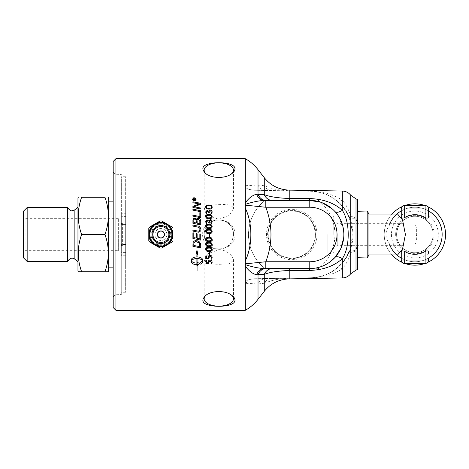 <?xml version="1.0" encoding="UTF-8"?>
<svg xmlns="http://www.w3.org/2000/svg" width="469" height="469" viewBox="0 0 469 469"><rect width="100%" height="100%" fill="white"/><g stroke="black" fill="none" stroke-linecap="round" stroke-linejoin="round"><path stroke-width="0.35" stroke-dasharray="2.35 1.76" d="M245.316 158.692L245.316 185.701C245.48 187.442 246.659 188.667 248.851 189.376L254.169 190.256L310.537 191.235C316.991 191.358 323.164 192.865 329.045 195.755C345.348 204.619 353.309 218.607 352.928 237.719C351.099 253.952 343.138 265.794 329.045 273.245C343.9 265.132 351.621 252.216 352.207 234.5C351.644 216.807 343.924 203.898 329.045 195.755M318.17 200.251C328.845 208.687 334.45 220.108 334.989 234.5C334.45 248.892 328.845 260.313 318.17 268.749A43.271 43.271 0 0 0 318.17 200.251L265.278 200.251C254.597 208.687 248.992 220.108 248.453 234.5C248.992 248.892 254.597 260.313 265.278 268.749L318.17 268.749M234.992 234.5C235.245 215.3 202.379 215.3 202.626 234.5C202.379 253.7 235.245 253.7 234.992 234.5M115.919 158.692L115.919 310.308M150.074 234.5C149.412 220.547 172.369 220.547 171.707 234.5C172.369 248.453 149.412 248.453 150.074 234.5A10.816 10.816 0 0 1 160.89 223.684A10.816 10.816 0 0 1 171.707 234.5A10.816 10.816 0 0 1 160.89 245.316A10.816 10.816 0 0 1 150.074 234.5A10.816 10.816 0 0 1 160.89 223.684A10.816 10.816 0 0 1 171.707 234.5A10.816 10.816 0 0 1 160.89 245.316A10.816 10.816 0 0 1 150.074 234.5M367.186 211.003L367.186 257.997M357.648 234.5L357.648 211.302L357.648 234.5M333.84 234.5L333.84 215.892L333.84 234.5M333.119 234.5L333.119 252.381L333.119 234.5M396.627 234.5A18.262 18.262 0 0 0 424.017 250.311A18.262 18.262 0 0 0 424.017 218.689A18.262 18.262 0 0 0 396.627 234.5C397.384 228.673 398.533 225.114 400.075 223.819A18.262 18.262 0 0 1 427.089 220.917A18.262 18.262 0 0 1 427.089 248.083A18.262 18.262 0 0 1 400.075 245.181C398.533 243.886 397.384 240.327 396.627 234.5M400.075 223.819L414.889 224.118C416.595 227.002 417.082 230.467 416.343 234.5C417.082 238.533 416.595 241.998 414.889 244.882L400.075 245.181M391.457 234.5A23.432 23.432 0 0 0 414.889 257.932A23.432 23.432 0 0 0 438.316 234.5A23.432 23.432 0 0 0 414.889 211.068A23.432 23.432 0 0 0 391.457 234.5M395.672 234.5A19.217 19.217 0 0 1 424.498 217.856A19.217 19.217 0 0 1 424.498 251.144A19.217 19.217 0 0 1 395.672 234.5M396.604 234.5A18.285 18.285 0 0 1 414.889 216.215A18.285 18.285 0 0 1 433.168 234.5A18.285 18.285 0 0 1 414.889 252.785A18.285 18.285 0 0 1 396.604 234.5M337.205 234.5L337.205 245.316L337.205 234.5M414.889 244.882L414.889 224.118M428.514 208.945L425.107 208.945L425.107 205.539L404.665 205.539L404.665 208.945L401.259 208.945A3.406 3.406 0 0 1 404.665 205.539M425.107 209.233L428.514 210.898A27.255 27.255 0 0 0 401.259 210.898L404.665 209.233A27.255 27.255 0 0 1 405.404 208.945C411.723 206.677 418.049 206.677 424.369 208.945A27.255 27.255 0 0 1 425.107 209.233L424.369 208.945M425.107 263.461L425.107 260.055L428.514 260.055A3.406 3.406 0 0 1 425.107 263.461M428.514 258.102L425.107 259.767A27.255 27.255 0 0 1 424.369 260.055C418.049 262.323 411.723 262.323 405.404 260.055A27.255 27.255 0 0 1 404.665 259.767L401.259 258.102A27.255 27.255 0 0 0 442.144 234.5M401.259 260.055L404.665 260.055L404.665 263.461M368.951 214.057L368.951 254.943M397.595 214.057L396.147 214.708C393.726 216.473 391.304 220.348 388.883 226.328C385.014 231.774 385.014 237.226 388.883 242.672A27.255 27.255 0 0 0 389.868 245.316M397.595 254.943L396.147 254.292C393.726 252.527 391.304 248.652 388.883 242.672M396.856 214.057A27.255 27.255 0 0 0 396.147 214.708M396.147 254.292A27.255 27.255 0 0 0 396.856 254.943M392.031 214.057A30.661 30.661 0 0 0 392.031 254.943M402.22 262.423A30.661 30.661 0 0 0 404.806 263.461M424.967 263.461A30.661 30.661 0 0 0 427.552 262.423M389.868 223.684A27.255 27.255 0 0 0 388.883 226.328M427.552 206.577A30.661 30.661 0 0 0 424.967 205.539M404.806 205.539A30.661 30.661 0 0 0 402.22 206.577M384.222 234.5A30.661 30.661 0 0 0 414.889 265.161A30.661 30.661 0 0 0 445.55 234.5A30.661 30.661 0 0 0 414.889 203.839A30.661 30.661 0 0 0 384.222 234.5M148.796 234.5L148.796 233.363A12.147 12.147 0 0 1 153.861 224.592L155.825 223.461A12.147 12.147 0 0 1 165.956 223.461L167.92 224.592A12.147 12.147 0 0 1 172.985 233.363L172.985 235.637A12.147 12.147 0 0 1 167.92 244.408L165.956 245.539A12.147 12.147 0 0 1 155.825 245.539L153.861 244.408A12.147 12.147 0 0 1 148.796 235.637L148.796 234.5M160.89 237.918A3.418 3.418 0 0 1 157.473 234.5A3.418 3.418 0 0 1 160.89 231.082A3.418 3.418 0 0 1 164.308 234.5M172.985 228.368L172.246 227.09L167.363 224.27A12.106 12.106 0 0 1 172.985 234.008L172.985 228.368M166.513 223.777L161.629 220.958L160.152 220.958L155.268 223.777A12.106 12.106 0 0 1 166.513 223.777M149.535 227.09L148.796 228.368L148.796 234.008A12.106 12.106 0 0 1 154.418 224.27L149.535 227.09M148.796 234.992L148.796 240.632L149.535 241.91L154.418 244.73A12.106 12.106 0 0 1 148.796 234.992M160.152 248.042L161.629 248.042L166.513 245.223A12.106 12.106 0 0 1 155.268 245.223L160.152 248.042M167.363 244.73L172.246 241.91L172.985 240.632L172.985 234.992A12.106 12.106 0 0 1 167.363 244.73M151.077 234.5A9.814 9.814 0 0 1 160.89 224.686A9.814 9.814 0 0 1 170.704 234.5A9.814 9.814 0 0 1 160.89 244.314A9.814 9.814 0 0 1 151.077 234.5M125.663 247.884L125.663 252.398L125.663 247.884L121.336 247.884L121.336 252.398L121.336 247.884M125.663 255.769L121.336 255.769L121.336 244.408L121.336 245.369L122.374 245.991L125.663 245.991L125.663 244.408L125.663 292.257L125.663 176.743L125.663 213.231L121.336 213.231L121.336 176.743L121.336 255.769M125.663 244.531L121.336 244.531M125.663 213.231L125.663 224.592L121.336 224.592L121.336 213.231M125.663 224.469L125.663 223.01L122.374 223.01L121.336 223.631L121.336 224.469M125.663 216.602L125.663 221.116L125.663 216.602L121.336 216.602L121.336 221.116L121.336 216.602M121.336 223.631L121.336 245.369M291.724 258.161C304.61 258.114 315.162 248.042 315.379 234.5C314.64 223.918 309.839 216.66 300.975 212.727C290.979 209.221 282.32 210.903 274.992 217.768C268.133 225.085 266.451 233.75 269.956 243.774C274.201 252.867 281.459 257.663 291.724 258.161M218.812 249.15C227.705 248.3 232.589 243.417 233.462 234.5C234.148 221.855 216.807 214.884 208.453 224.141C199.167 232.524 206.231 249.871 218.812 249.15M218.812 204.689C227.705 203.945 232.589 205.275 233.462 208.682L229.159 215.476L218.812 219.34L208.459 215.476L204.162 208.682L208.459 205.111L218.812 204.689M218.812 249.66C226.738 249.596 233.562 256.461 233.462 260.318L229.159 263.889L218.812 264.311L208.459 263.889L204.162 260.318L208.459 253.524L218.812 249.66M327.872 234.5L327.872 252.92L327.872 234.5M118.335 250.686L118.335 218.314L118.335 250.686L25.156 250.686L25.156 218.314L25.156 250.686L23.45 251.665L23.45 217.335L23.45 251.665M78.305 271.721L81.629 271.721C77.151 259.316 77.151 246.905 81.629 234.5C77.151 222.095 77.151 209.684 81.629 197.279L104.956 197.279C109.435 209.684 109.435 222.095 104.956 234.5C109.435 246.905 109.435 259.316 104.956 271.721L108.28 271.721M108.626 271.123L108.626 197.877M77.965 197.877L77.965 271.123M81.629 271.721L104.956 271.721M81.629 234.5L104.956 234.5M23.45 257.774L23.45 211.226M27.161 261.485L27.161 207.515M67.46 261.485L67.46 207.515M77.965 206.987L77.965 262.013L77.965 206.987M108.626 201.875L108.626 267.125L108.626 201.875M125.663 201.875L125.663 267.125L125.663 201.875L113.193 201.875M125.663 267.125L113.193 267.125M121.272 234.5L121.272 294.21L121.272 234.5M122.374 223.01L122.374 245.991M194.236 199.788L194.236 199.419M194.236 199.46L193.943 199.044L193.662 199.436M193.662 199.477L193.662 199.788M195.303 200.058L193.404 200.058M195.303 198.979L194.559 199.372M195.796 199.372L194.33 198.076C193.879 197.789 193.392 198.223 192.859 199.372M196.089 199.354L196.089 199.372C195.96 200.322 195.374 200.849 194.33 200.943C193.82 201.307 193.234 200.785 192.566 199.372L192.566 199.354M200.744 210.716L200.744 211.736A1815.798 552.623 -167.6 0 0 192.917 210.182L192.917 209.168M196.265 222.98L196.265 221.321M196.265 221.333C196.253 219.826 195.778 219.105 194.834 219.164C194.148 219.058 193.803 219.586 193.803 220.747L193.803 220.729M193.803 220.747L193.803 222.47M199.853 223.719L199.853 221.878M199.853 221.89L199.806 220.905M199.806 220.917C199.577 219.984 199.067 219.486 198.276 219.428C197.531 219.322 197.162 219.885 197.15 221.11L197.15 223.162M200.744 221.104L200.744 224.932A1815.798 243.558 -168.1 0 0 192.917 223.314L192.917 220.84M200.744 234.101L200.744 240.093M197.132 233.75L197.132 238.293A1824.281 96.151 11.8 0 0 199.853 238.862L199.853 233.914M193.803 232.958L193.803 237.595L196.247 238.111L196.247 233.562M192.917 238.457L192.917 232.776M193.803 245.451L193.803 245.439A1811.952 270.871 11.9 0 0 199.853 246.688L199.853 246.7M198.657 241.33L200.621 243.839L200.744 247.913M192.917 246.301L193.04 242.666C193.65 241.242 194.67 240.574 196.112 240.667L198.252 241.125M211.455 207.069C211.326 206.155 210.493 205.744 208.957 205.838C207.169 205.809 206.313 206.213 206.383 207.04M205.698 206.999L205.698 206.999C205.739 208.388 206.817 209.086 208.928 209.074L208.928 209.051M212.14 207.116L212.14 207.116C212.779 207.984 211.712 208.635 208.928 209.074M205.698 221.632L205.698 221.62C206.02 223.115 206.313 223.678 206.583 223.314L206.911 223.168M211.455 221.767L210.341 220.465L208.834 222.863L207.345 220.788L206.383 221.796M210.962 223.35L211.273 223.473C211.625 223.86 211.912 223.297 212.14 221.79L212.14 221.778M211.455 226.468C211.326 225.489 210.493 225.05 208.957 225.155C207.169 225.126 206.313 225.554 206.383 226.439M205.698 226.392L205.698 226.386C205.739 227.875 206.817 228.614 208.928 228.602L208.928 228.596C211.712 228.139 212.779 227.442 212.14 226.521L212.14 226.515M211.455 231.463C211.326 230.478 210.493 230.033 208.957 230.138C207.169 230.109 206.313 230.543 206.383 231.434M212.14 231.516L212.14 231.51C212.779 232.442 211.712 233.134 208.928 233.603C206.817 233.615 205.739 232.876 205.698 231.381L205.698 231.381M209.28 254.304L209.28 252.328L209.608 252.164L209.936 252.328L209.936 254.304M208.242 262.03L208.242 262.03C208.295 260.746 208.893 260.102 210.036 260.09C210.821 259.685 211.519 260.412 212.14 262.271L212.14 262.271M205.791 263.238L205.791 260.629L206.155 260.459L206.518 260.623L206.518 262.704L208.277 262.704M208.898 262.4L208.652 263.472M211.402 263.766L211.062 263.637L211.455 262.294M191.411 260.817C192.284 262.235 194.113 263.003 196.898 263.109L196.898 263.144M196.898 263.109L196.898 258.495M197.074 264.663L197.074 270.935M197.56 265.413L197.56 264.651M199.624 263.555L197.56 262.388M197.074 258.495L197.074 263.109A10.037 9.292 180 0 0 197.56 263.097L197.56 262.359M199.999 264.252L199.999 262.663L202.567 260.817M197.074 254.169L197.074 256.889C200.533 257.106 202.426 258.149 202.76 260.025L202.76 261.632M196.177 253.776L196.986 250.212L197.807 254.509M191.217 261.632L191.217 260.025C191.551 258.149 193.445 257.106 196.898 256.889L196.898 254.092M196.898 270.865L196.898 264.663M208.242 257.311L208.242 257.311C208.295 255.998 208.893 255.335 210.036 255.329C210.821 254.913 211.519 255.652 212.14 257.557L212.14 257.581M205.791 258.542L205.791 255.875L206.155 255.705L206.518 255.869L206.518 257.997L208.277 257.997M208.898 257.692L208.652 258.788M211.402 259.087L211.062 258.952L211.455 257.581M206.383 249.379C206.518 250.346 207.351 250.78 208.875 250.675C210.669 250.704 211.525 250.282 211.455 249.408M205.698 249.35L205.698 249.332C205.053 248.423 206.12 247.732 208.904 247.269C211.056 247.274 212.135 248.001 212.14 249.461L212.14 249.461M206.383 244.443C206.518 245.422 207.351 245.856 208.875 245.75C210.669 245.779 211.525 245.351 211.455 244.472M205.698 244.396L205.698 244.408C205.053 243.475 206.12 242.778 208.904 242.315C211.056 242.315 212.135 243.053 212.14 244.525L212.14 244.537M206.383 239.46C206.518 240.445 207.351 240.884 208.875 240.779C210.669 240.808 211.525 240.38 211.455 239.489M205.698 239.413L205.698 239.419C205.053 238.487 206.12 237.789 208.904 237.32C211.056 237.32 212.135 238.064 212.14 239.542L212.14 239.548M209.28 236.464L209.28 234.453M209.936 234.453L209.936 236.47M211.455 216.614C211.326 215.658 210.493 215.23 208.957 215.33C207.169 215.3 206.313 215.717 206.383 216.584M205.698 216.537L205.698 216.52C205.739 217.991 206.817 218.712 208.928 218.701L208.928 218.683M212.14 216.666L212.14 216.666C212.779 217.563 211.712 218.243 208.928 218.701M206.911 213.407L206.583 213.536C206.313 213.887 206.02 213.348 205.698 211.906L205.698 211.882M211.455 212.035L210.341 210.774L208.834 213.096L207.345 211.091L206.383 212.064M212.14 212.058L212.14 212.058C211.912 213.518 211.625 214.063 211.273 213.7L210.962 213.547M200.873 229.382L200.873 229.388C201.383 230.338 200.621 231.281 198.604 232.214L197.185 231.997A1828.203 69.688 -168.2 0 0 192.917 231.106L192.917 230.056M200.011 229.441C200.152 228.192 199.225 227.377 197.226 226.99A1810.803 186.299 -168.1 0 0 192.917 226.093L192.917 225.044M200.744 212.826L200.744 217.757A1815.798 411.671 -167.9 0 0 192.917 216.168L192.917 215.136M199.853 216.561L199.853 212.65M200.744 208.031L200.744 209.022A1815.798 616.178 -167.5 0 0 192.917 207.486L192.917 206.424M200.744 203.294L200.744 204.285L193.967 206.817M199.56 203.98L197.508 203.646A1833.409 741.712 -167.2 0 0 192.917 202.778L192.917 201.822M329.045 273.245C323.164 276.135 316.991 277.642 310.537 277.765L254.169 278.744L248.851 279.618C246.665 280.333 245.492 281.558 245.316 283.299L245.316 310.308M115.919 234.5L115.919 294.21L115.919 234.5M113.193 234.5L113.193 172.064L113.193 234.5M113.193 307.582L113.193 161.418M206.466 294.878A14.65 7.322 0 0 1 206.847 294.596A14.65 7.322 0 0 1 230.771 294.596A14.65 7.322 0 0 1 231.153 294.878M233.462 298.823L233.462 260.318M233.462 170.177L233.462 208.682M231.153 174.122A14.65 7.322 180 0 1 230.771 174.404A14.65 7.322 180 0 1 206.847 174.404A14.65 7.322 180 0 1 206.466 174.122M233.462 234.5A14.65 14.65 0 0 0 218.812 219.85A14.65 14.65 0 0 0 204.162 234.5A14.65 14.65 0 0 0 218.812 249.15A14.65 14.65 0 0 0 233.462 234.5M265.278 200.251A43.271 43.271 0 0 0 265.278 268.749M316.927 234.5A25.209 25.209 0 0 0 279.119 212.668A25.209 25.209 0 0 0 279.119 256.332A25.209 25.209 0 0 0 316.927 234.5M315.379 234.5A23.661 23.661 0 0 1 279.893 254.989A23.661 23.661 0 0 1 279.893 214.011A23.661 23.661 0 0 1 315.379 234.5M315.83 234.5A24.107 24.107 0 0 0 291.724 210.393A24.107 24.107 0 0 0 267.611 234.5A24.107 24.107 0 0 0 291.724 258.607A24.107 24.107 0 0 0 315.83 234.5M125.663 223.01L125.663 245.991M357.648 269.429L357.648 199.571M336.261 200.281A10.218 6.191 -52.3 0 0 342.335 200.251C345.723 203.997 348.526 209.25 350.736 216.021A10.218 0.938 156.4 0 0 349.423 217.153C345.958 209.836 341.573 204.208 336.261 200.281C329.478 194.741 320.902 191.727 310.537 191.235L254.169 190.256M248.851 189.376A10.218 6.244 -89 0 1 246.155 185.665L258.02 185.038L264.282 185.747C270.507 188.075 275.872 190.215 289.226 190.725L310.537 191.094C323.352 191.633 333.951 194.682 342.335 200.251L342.335 191.041M265.894 190.455A10.218 9.104 -89 0 1 258.02 185.038L258.02 169.661M245.316 185.701A37.045 27.478 115.7 0 1 246.155 185.665M258.02 299.339L258.02 283.962A10.218 9.104 -91 0 1 265.894 278.545L272.161 278.434A10.218 9.468 89 0 0 264.282 283.253L258.02 283.962L246.155 283.335A37.028 27.483 64.5 0 1 245.316 283.299M254.169 278.744L265.894 278.545M246.155 283.335A10.218 6.244 -91 0 1 248.851 279.618M272.161 278.434L289.226 278.275C275.878 278.785 270.461 280.937 264.282 283.253L264.282 291.319M310.537 277.906L289.226 278.135L310.537 277.765C320.884 277.279 329.461 274.265 336.261 268.719A10.218 6.191 52.3 0 1 342.335 268.749C333.934 274.324 323.329 277.372 310.537 277.906L289.226 278.275L289.226 278.885M336.261 268.719C341.602 264.756 345.987 259.128 349.423 251.847A10.218 0.938 23.6 0 0 350.736 252.979C348.543 259.715 345.747 264.973 342.335 268.749L342.335 277.959M349.423 251.847L349.686 251.22A10.218 3.242 22.7 0 1 356.012 250.733L350.736 252.979L350.736 273.773M357.648 242.62L356.012 250.733L356.012 270.103M349.686 251.22C354.142 240.064 354.142 228.913 349.686 217.78A10.218 3.242 -22.7 0 0 356.012 218.267L357.648 226.375M272.161 190.566A10.218 9.468 -89 0 1 264.282 185.747L264.282 177.681M350.736 195.227L350.736 216.021L356.012 218.267L356.012 198.897M349.686 217.78L349.423 217.153M313.321 268.385L266.07 268.573M329.859 262.024L328.746 262.804M325.797 264.569L323.205 265.812M320.309 266.902L319.113 267.266M317.853 267.6L314.259 268.274M332.281 208.922L334.96 211.548L338.278 215.828M338.46 216.109L343.548 229.957M343.824 233.163L343.654 238.117M320.608 202.198L322.191 202.772M265.8 200.427L309.78 200.427M170.018 234.5C169.479 240.046 166.436 243.089 160.89 243.628C153.058 244.056 148.632 233.275 154.436 228.045C159.659 222.242 170.44 226.668 170.018 234.5A9.128 9.128 0 0 0 160.89 225.372A9.128 9.128 0 0 0 151.763 234.5A9.128 9.128 0 0 0 160.89 243.628A9.128 9.128 0 0 0 170.018 234.5M154.928 234.5A5.962 5.962 0 0 1 160.89 228.538A5.962 5.962 0 0 1 166.853 234.5A5.962 5.962 0 0 1 160.89 240.462A5.962 5.962 0 0 1 154.928 234.5A5.962 5.962 0 0 1 160.89 228.538A5.962 5.962 0 0 1 166.853 234.5A5.962 5.962 0 0 1 160.89 240.462A5.962 5.962 0 0 1 154.928 234.5M151.774 234.5A9.116 9.116 0 0 0 165.446 242.391A9.116 9.116 0 0 0 165.446 226.609A9.116 9.116 0 0 0 151.774 234.5M405.404 208.945L404.665 209.233M424.369 260.055L425.107 259.767M404.665 259.767L405.404 260.055M69.007 259.638L69.007 209.362M74.87 259.228L74.87 209.772M289.226 190.865L289.226 190.115M333.119 252.381L333.84 253.108L327.872 252.92M333.119 216.619L333.84 215.892L327.872 216.08M403.891 223.684L337.205 223.684L333.119 219.592M403.885 245.316L337.205 245.316L333.119 249.408M160.89 225.888C149.605 225.366 149.898 243.986 161.16 243.106C172.105 243.3 171.824 225.349 160.89 225.888M125.663 252.398L121.336 252.398M125.663 176.743L121.336 176.743M125.663 292.257L121.336 292.257M125.663 244.408L121.336 244.408M125.663 255.869L121.336 255.869M125.663 213.131L121.336 213.131M125.663 224.592L121.336 224.592M125.663 221.116L121.336 221.116M118.335 218.314L25.156 218.314L23.45 217.335M113.193 296.936L115.919 294.21L121.336 294.456M113.193 172.064L115.919 174.79L121.336 174.544M206.847 294.596L206.038 295.165M230.771 294.596L231.58 295.165M204.162 298.823L204.162 260.318M204.162 170.177L204.162 208.682M230.771 174.404L231.58 173.835M206.847 174.404L206.038 173.835"/><path stroke-width="0.7" d="M193.803 234.5L193.803 237.601L196.247 238.111L196.247 233.562L197.132 233.75L197.132 238.299A1822.405 96.045 11.8 0 0 199.853 238.862L199.853 233.914L200.744 234.101L200.744 240.093A1815.798 111.968 -168.2 0 1 192.917 238.457L192.917 232.776L193.803 232.958L193.803 234.5M245.316 234.5L245.316 158.692L115.919 158.692L115.919 310.308L245.316 310.308L245.316 234.5M209.28 234.5L209.936 234.453L209.936 236.47L209.608 236.64L209.28 236.464L209.28 234.5M194.33 200.902L192.566 199.331L194.33 197.783L196.089 199.331L194.33 200.902M200.744 210.716L200.744 211.712A1813.945 552.036 -167.6 0 0 192.917 210.159L192.917 209.168A1813.945 575.229 12.4 0 1 200.744 210.716M200.744 221.092L200.744 224.921A1813.945 243.3 -168.1 0 0 192.917 223.303L192.97 219.844L194.776 218.191C196.013 218.448 196.64 218.923 196.663 219.609C197.244 218.566 197.777 218.149 198.27 218.361C199.653 218.46 200.474 219.369 200.744 221.092C200.603 219.445 199.782 218.536 198.27 218.378L198.27 218.361M205.698 206.964C205.733 205.58 206.806 204.93 208.904 205.023C210.939 204.935 212.017 205.621 212.14 207.087C212.105 208.476 211.032 209.133 208.928 209.051C206.899 209.127 205.821 208.429 205.698 206.964M205.698 221.632L207.239 219.914L208.769 221.063L210.259 219.615C211.455 219.65 212.082 220.371 212.14 221.778C211.912 223.279 211.625 223.848 211.273 223.473L210.962 223.338L211.455 221.755L210.341 220.448L208.834 222.845L207.345 220.77L206.383 221.784L206.911 223.168L206.583 223.303C206.313 223.666 206.02 223.103 205.698 221.62L207.239 219.897L208.769 221.063L210.259 219.633C211.455 219.668 212.082 220.389 212.14 221.79M205.698 226.386C205.733 224.903 206.806 224.205 208.904 224.299C210.939 224.211 212.017 224.944 212.14 226.515C212.105 227.993 211.032 228.684 208.928 228.596C206.899 228.679 205.821 227.94 205.698 226.386C205.053 225.472 206.12 224.774 208.904 224.311C211.056 224.311 212.135 225.05 212.14 226.521M205.698 231.381C205.733 229.892 206.806 229.194 208.904 229.282C210.939 229.194 212.017 229.933 212.14 231.51C212.105 232.993 211.032 233.691 208.928 233.603C206.899 233.685 205.821 232.946 205.698 231.381C205.053 230.455 206.12 229.757 208.904 229.288C211.056 229.294 212.135 230.033 212.14 231.516M205.698 216.52C205.733 215.072 206.806 214.392 208.904 214.485C210.939 214.397 212.017 215.113 212.14 216.643C212.105 218.091 211.032 218.771 208.928 218.683C206.899 218.765 205.821 218.044 205.698 216.52C205.053 215.634 206.12 214.96 208.904 214.509C211.056 214.509 212.135 215.224 212.14 216.666M205.698 211.906L207.239 210.247L208.769 211.361L210.259 209.942C211.455 209.983 212.082 210.681 212.14 212.035C211.912 213.495 211.625 214.046 211.273 213.682L210.962 213.547L211.455 212.011L210.341 210.751L208.834 213.073L207.345 211.062L206.383 212.041L206.911 213.383L206.583 213.512C206.313 213.87 206.02 213.325 205.698 211.882L207.239 210.218L208.769 211.361L210.259 209.971C211.455 210.006 212.082 210.704 212.14 212.058M197.185 231.991A1826.321 69.611 -168.2 0 0 192.917 231.106L192.917 230.056A1820.681 92.727 11.8 0 1 197.725 231.059L198.616 231.176C199.741 230.771 200.21 230.191 200.011 229.435C200.152 228.186 199.225 227.371 197.226 226.978A1808.939 186.099 -168.1 0 0 192.917 226.087L192.917 225.044A1809.777 209.883 11.9 0 1 197.508 225.994C199.196 225.929 200.316 227.055 200.873 229.382C201.377 230.332 200.621 231.276 198.604 232.214L197.185 231.991M200.744 212.826L200.744 217.739A1813.945 411.231 -167.9 0 0 192.917 216.15L192.917 215.136A1812.257 436.674 12.2 0 1 199.853 216.543L199.853 212.65L200.744 212.826M200.744 208.031L200.744 208.992A1813.945 615.521 -167.4 0 0 192.917 207.456L192.917 206.424A469.117 162.479 -25.4 0 1 195.849 205.229L199.56 203.945L197.508 203.616A1831.521 740.914 -167.1 0 0 192.917 202.743L192.917 201.822A1839.6 759.071 12.9 0 1 200.744 203.294L200.744 204.255L193.967 206.788L195.972 207.105A1836.469 638.837 12.5 0 1 200.744 208.031M234.992 168.852C234.951 170.552 233.808 172.217 231.569 173.841C225.466 178.601 212.158 178.601 206.049 173.835C200.187 168.236 202.461 164.648 212.885 163.077C222.447 161.905 235.133 163.599 234.992 168.852M357.648 257.698L367.186 257.997L367.186 211.003L357.648 211.302M404.665 205.539L425.107 205.539L425.107 208.945L428.514 208.945A3.406 3.406 0 0 0 425.107 205.539A3.406 3.406 0 0 1 428.514 208.945L428.514 216.555C428.408 218.214 427.271 218.548 425.107 217.552A19.792 19.792 0 0 0 404.665 217.552C402.502 218.548 401.364 218.214 401.259 216.555L401.259 208.945L404.665 208.945L404.665 205.539A3.406 3.406 0 0 0 401.259 208.945L401.259 216.555M428.514 216.555L428.514 208.945M428.514 258.102L428.514 260.055L425.107 260.055L425.107 263.461A3.406 3.406 0 0 0 428.514 260.055L428.514 258.102A27.255 27.255 0 0 0 428.514 210.898A27.255 27.255 0 0 1 442.144 234.5M404.665 263.461L404.665 260.055L401.259 260.055A3.406 3.406 0 0 0 404.665 263.461L425.107 263.461L404.665 263.461A3.406 3.406 0 0 1 401.259 260.055L401.259 252.445C401.364 250.786 402.502 250.452 404.665 251.448A19.792 19.792 0 0 0 425.107 251.448C427.271 250.452 428.408 250.786 428.514 252.445M401.259 252.445L401.259 260.055M368.951 214.057L397.595 214.057L402.537 219.92L405.404 234.5L402.537 249.08L397.595 254.943L368.951 254.943L368.951 214.057L367.186 211.003M389.868 223.684A27.255 27.255 0 0 1 401.259 210.898A27.255 27.255 0 0 0 396.856 214.057M396.856 254.943A27.255 27.255 0 0 0 401.259 258.102A27.255 27.255 0 0 1 389.868 245.316M392.031 254.943A30.661 30.661 0 0 0 402.22 262.423M404.806 263.461A30.661 30.661 0 0 0 424.967 263.461M427.552 262.423A30.661 30.661 0 0 0 427.552 206.577M424.967 205.539A30.661 30.661 0 0 0 404.806 205.539M402.22 206.577A30.661 30.661 0 0 0 392.031 214.057M160.89 231.082A3.418 3.418 0 0 1 164.308 234.5A3.418 3.418 0 0 1 160.89 237.918A3.418 3.418 0 0 1 157.473 234.5A3.418 3.418 0 0 1 160.89 231.082M164.308 234.5A3.418 3.418 0 0 1 160.89 237.918M172.246 227.09L172.985 228.368L172.985 233.99A12.106 12.106 0 0 0 167.38 224.282L172.246 227.09M166.495 223.772A12.106 12.106 0 0 0 155.286 223.772L160.152 220.958L161.629 220.958L167.92 224.592M165.956 223.461L166.513 223.777M148.796 228.368L149.535 227.09L154.401 224.282A12.106 12.106 0 0 0 148.796 233.99L148.796 228.368M148.796 235.637L148.796 233.363M148.796 240.632L148.796 235.01A12.106 12.106 0 0 0 154.401 244.718L149.535 241.91L148.796 240.632M161.629 248.042L160.152 248.042L155.286 245.228A12.106 12.106 0 0 0 166.495 245.228L161.629 248.042M166.513 245.223L165.956 245.539M167.92 244.408L167.363 244.73A12.106 12.106 0 0 0 172.985 235.01L172.985 240.632L172.246 241.91L166.495 245.228M172.985 233.363L172.985 235.637M155.825 245.539L155.268 245.223M154.418 244.73L153.861 244.408M153.861 224.592L154.418 224.27M155.268 223.777L155.825 223.461M155.286 223.772L154.401 224.282M154.401 244.718L155.286 245.228M78.305 197.279L77.965 197.877L77.965 271.123L78.305 271.721L81.629 271.721C77.151 259.316 77.151 246.905 81.629 234.5C77.151 222.095 77.151 209.684 81.629 197.279C77.151 197.279 77.151 197.279 81.629 197.279C77.151 197.279 77.151 197.279 81.629 197.279L104.956 197.279C109.435 197.279 109.435 197.279 104.956 197.279C109.435 197.279 109.435 197.279 104.956 197.279C109.435 209.684 109.435 222.095 104.956 234.5C109.435 246.905 109.435 259.316 104.956 271.721L108.28 271.721L108.626 271.123L108.626 197.877L108.28 197.279M81.629 234.5L104.956 234.5M81.629 271.721L104.956 271.721M27.161 207.515L23.45 211.226L23.45 257.774L27.161 261.485L27.161 207.515L67.46 207.515L67.46 261.485L27.161 261.485M67.46 261.485L69.007 259.638C70.842 257.856 72.801 257.721 74.87 259.228L77.965 262.013M113.193 267.125L108.626 267.125M193.662 199.747L194.236 199.788L193.943 199.008L193.662 199.747L194.236 199.747M194.494 199.747L195.303 200.023L193.404 200.023L193.92 198.762L194.453 199.243L195.303 198.651L194.494 199.589L195.303 200.023M194.553 199.102L195.303 198.61L195.303 198.938M193.404 200.023L193.92 198.721L194.453 199.202M195.796 199.331L194.33 200.679C193.914 200.99 193.421 200.55 192.859 199.372L194.33 200.644L195.796 199.331L194.33 198.035L192.859 199.331M192.566 199.372C193.216 197.982 193.808 197.467 194.33 197.824C195.385 197.924 195.978 198.44 196.089 199.372M192.917 209.197A1815.798 575.844 12.4 0 1 200.744 210.745M193.803 222.453L196.265 222.98L196.265 221.321C196.253 219.809 195.778 219.087 194.834 219.146C194.313 218.894 193.967 219.422 193.803 220.729L193.803 222.453L196.265 222.968M197.15 223.162L197.15 223.15A1838.263 262.904 11.8 0 1 199.853 223.719L199.806 220.905L198.276 219.41C197.22 219.82 196.845 220.383 197.15 221.098L197.15 223.15A1836.37 262.622 11.8 0 1 199.853 223.707M192.917 220.852L192.97 219.855C193.58 218.466 194.184 217.915 194.776 218.208L196.663 219.621L198.27 218.378M199.853 233.914L200.744 234.101M196.247 233.562L197.132 233.75M192.917 232.776L193.803 232.958M200.744 240.093A1813.945 111.845 -168.2 0 1 192.917 238.457M193.803 245.451A1810.082 270.578 11.9 0 0 199.853 246.7L199.7 243.986L198.78 242.614C198.575 242.209 197.672 241.91 196.065 241.723C195.485 241.429 194.776 241.822 193.932 242.895L193.803 245.451M199.853 246.7L199.419 243.305L198.78 242.62L196.065 241.734C194.442 242.004 193.726 242.397 193.932 242.907M193.932 242.895L193.803 244.079M193.803 244.068L193.803 245.439M198.252 241.125L198.657 241.33M200.744 247.896A1815.798 295.628 -168.1 0 1 192.917 246.289M200.744 245.129L200.744 247.913A1813.945 295.318 -168 0 1 192.917 246.301L193.04 242.678C193.65 241.248 194.67 240.579 196.112 240.673C197.215 241.125 198.516 239.829 200.621 243.851L200.744 245.129M211.455 207.034C211.326 206.12 210.493 205.709 208.957 205.803C207.169 205.78 206.313 206.178 206.383 207.011C206.518 207.931 207.351 208.347 208.875 208.248C210.669 208.277 211.525 207.873 211.455 207.034L211.455 207.069C211.525 207.902 210.669 208.306 208.875 208.277L208.875 208.248M208.875 208.277C207.351 208.377 206.518 207.966 206.383 207.04L206.383 207.011M205.698 206.999C205.053 206.131 206.12 205.486 208.904 205.053C211.056 205.053 212.135 205.739 212.14 207.116M206.383 221.784L206.911 223.18M210.962 223.35L211.455 221.755M211.455 226.463C211.326 225.478 210.493 225.038 208.957 225.143C207.169 225.114 206.313 225.542 206.383 226.433L206.383 226.433C206.518 227.424 207.351 227.864 208.875 227.758C210.669 227.787 211.525 227.354 211.455 226.468L211.455 226.463C211.525 227.348 210.669 227.776 208.875 227.752L208.875 227.752C207.351 227.852 206.518 227.412 206.383 226.433M211.455 231.457C211.326 230.472 210.493 230.033 208.957 230.132C207.169 230.103 206.313 230.537 206.383 231.428L206.383 231.428C206.518 232.419 207.351 232.859 208.875 232.753C210.669 232.782 211.525 232.354 211.455 231.463L211.455 231.457C211.525 232.348 210.669 232.782 208.875 232.753L208.875 232.753C207.351 232.859 206.518 232.419 206.383 231.428M209.936 254.28L209.28 254.28M209.28 252.345L209.936 252.345L209.936 254.304L209.608 254.474L209.28 254.304L209.28 252.345M208.277 262.734L208.242 262.06C208.295 260.776 208.893 260.131 210.036 260.119C211.408 260.201 212.105 260.928 212.14 262.3C211.953 263.642 211.712 264.141 211.402 263.795L211.062 263.666L211.455 262.294L210.118 260.916L208.898 262.4L208.652 263.502L206.108 263.502L205.791 260.658L206.518 260.653L206.518 262.734L208.277 262.734L208.242 262.03M208.957 263.238L205.791 263.203M212.14 262.271C211.953 263.613 211.712 264.111 211.402 263.766L211.062 263.637M211.455 262.329L210.118 260.946L208.898 262.435M191.411 260.846C192.284 262.271 194.113 263.033 196.898 263.144L196.898 258.519C194.113 258.612 192.284 259.386 191.411 260.817L191.411 260.846C192.284 259.416 194.113 258.636 196.898 258.519M197.56 264.68L197.56 264.651A10.037 9.204 0 0 1 197.074 264.663L197.074 270.935L196.898 264.698C193.445 264.498 191.551 263.478 191.217 261.632L191.217 260.055C191.551 258.179 193.445 257.129 196.898 256.912L196.898 254.11L196.171 253.793L196.986 250.229L197.807 254.509L197.074 254.192L197.074 256.912C200.533 257.129 202.426 258.179 202.76 260.055L202.76 261.632C202.69 262.769 201.77 263.642 199.999 264.252L199.999 262.693L202.567 260.846C201.693 259.416 199.864 258.636 197.074 258.519L197.074 263.144A10.025 9.28 180 0 0 197.56 263.127L197.56 262.388L199.624 263.584L197.56 265.413L197.56 264.68A10.025 9.198 0 0 1 197.074 264.698M199.624 263.555L197.56 265.378M202.567 260.846L202.567 260.817C201.693 259.386 199.864 258.612 197.074 258.495L197.074 258.519M202.76 261.602C202.45 262.957 201.529 263.824 199.999 264.217M197.801 254.485L197.074 254.192M196.898 254.11L196.177 253.776M196.898 264.698L196.898 264.663C193.445 264.469 191.551 263.449 191.217 261.602M208.957 258.548L205.791 258.542L205.791 255.904L206.518 255.898L206.518 258.026L208.277 258.026L208.242 257.311M208.277 258.026L208.242 257.334C208.295 256.021 208.893 255.359 210.036 255.353C211.408 255.435 212.105 256.18 212.14 257.581C211.953 258.958 211.712 259.468 211.402 259.117L211.062 258.982L211.455 257.581L210.118 256.174L208.898 257.692L208.652 258.812L205.791 258.513M212.14 257.557C211.953 258.929 211.712 259.439 211.402 259.087L211.062 258.952M211.455 257.61L210.118 256.197L208.898 257.716M211.455 249.408L211.455 249.426C211.326 248.441 210.493 248.007 208.957 248.107C207.169 248.078 206.313 248.506 206.383 249.379L206.383 249.397C206.518 250.364 207.351 250.798 208.875 250.692C210.669 250.722 211.525 250.299 211.455 249.426C211.326 248.459 210.493 248.025 208.957 248.119C207.169 248.095 206.313 248.517 206.383 249.397M212.14 249.461C212.779 250.37 211.712 251.05 208.928 251.501C206.817 251.513 205.739 250.792 205.698 249.332M205.698 249.35C205.733 247.884 206.806 247.192 208.904 247.286C210.939 247.198 212.017 247.925 212.14 249.479C212.105 250.927 211.032 251.613 208.928 251.519C206.899 251.607 205.821 250.88 205.698 249.35M211.455 244.484L211.455 244.472C211.326 243.493 210.493 243.053 208.957 243.153C207.169 243.13 206.313 243.558 206.383 244.443L206.383 244.455C206.518 245.434 207.351 245.867 208.875 245.768C210.669 245.791 211.525 245.363 211.455 244.484C211.326 243.505 210.493 243.065 208.957 243.165C207.169 243.135 206.313 243.569 206.383 244.455M208.928 246.588C206.817 246.6 205.739 245.867 205.698 244.396C205.733 242.924 206.806 242.227 208.904 242.321C210.939 242.233 212.017 242.971 212.14 244.537C212.779 245.439 211.712 246.131 208.928 246.588L208.928 246.606C206.899 246.688 205.821 245.955 205.698 244.408M212.14 244.537C212.105 246.002 211.032 246.694 208.928 246.606M211.455 239.489L211.455 239.495C211.326 238.504 210.493 238.064 208.957 238.164C207.169 238.141 206.313 238.569 206.383 239.46L206.383 239.466C206.518 240.45 207.351 240.896 208.875 240.79C210.669 240.814 211.525 240.386 211.455 239.495C211.326 238.51 210.493 238.07 208.957 238.17C207.169 238.141 206.313 238.574 206.383 239.466M212.14 239.548C212.105 241.031 211.032 241.723 208.928 241.635C206.817 241.635 205.739 240.902 205.698 239.413C205.733 237.93 206.806 237.232 208.904 237.32C210.939 237.232 212.017 237.976 212.14 239.548C212.779 240.468 211.712 241.16 208.928 241.629C206.899 241.717 205.821 240.978 205.698 239.419M209.28 234.453L209.936 234.453M209.936 236.47L209.28 236.47M211.455 216.59C211.326 215.634 210.493 215.207 208.957 215.306C207.169 215.277 206.313 215.699 206.383 216.561C206.518 217.528 207.351 217.956 208.875 217.856C210.669 217.88 211.525 217.464 211.455 216.59L211.455 216.614C211.525 217.481 210.669 217.903 208.875 217.874L208.875 217.856M208.875 217.874C207.351 217.974 206.518 217.546 206.383 216.584L206.383 216.561M206.383 212.041L206.911 213.407M210.962 213.571L211.455 212.011M192.917 225.05A1811.641 210.106 11.9 0 1 197.508 226.005C199.196 225.935 200.322 227.066 200.873 229.388M192.917 230.062A1822.557 92.827 11.8 0 1 197.725 231.059L198.616 231.182L200.011 229.435M199.853 212.674L200.744 212.856M192.917 215.16A1814.127 437.143 12.2 0 1 199.853 216.561L199.853 216.543M193.967 206.788L195.972 207.134A1838.363 639.523 12.5 0 1 200.744 208.06M192.917 201.858A1841.482 759.88 12.9 0 1 200.744 203.329M192.917 206.454A469.475 162.637 -25.3 0 1 195.849 205.264L199.56 203.945M234.992 300.148C235.133 305.401 222.447 307.095 212.885 305.923C202.461 304.352 200.187 300.764 206.049 295.165C212.158 290.399 225.466 290.399 231.569 295.159C233.808 296.783 234.951 298.448 234.992 300.148M115.919 158.692L113.193 161.418L113.193 307.582L115.919 310.308M231.153 294.878A14.65 7.322 0 0 1 233.462 298.823A14.65 7.322 0 0 1 218.812 306.146A14.65 7.322 0 0 1 204.162 298.823A14.65 7.322 0 0 1 206.466 294.878M206.466 174.122A14.65 7.322 180 0 1 204.162 170.177A14.65 7.322 180 0 1 218.812 162.854A14.65 7.322 180 0 1 233.462 170.177A14.65 7.322 180 0 1 231.153 174.122M357.648 199.571L357.648 269.429L356.012 270.103L356.012 198.897L357.648 199.571M245.457 204.302C252.574 201.981 258.876 200.685 264.369 200.427L265.8 200.427L265.8 207.245L309.78 207.245A27.255 27.255 0 0 1 337.035 234.5A27.255 27.255 0 0 1 309.78 261.755L265.8 261.755L245.486 263.812M245.316 266.204C248.969 271.082 252.744 273.925 256.637 274.746L264.282 274.377C269.569 272.255 277.883 270.965 289.226 270.502L309.599 270.449C323.323 269.962 334.233 266.029 342.335 258.654C350.185 247.052 350.161 221.931 342.335 210.347C334.204 202.96 323.293 199.032 309.599 198.551L289.226 198.498C277.883 198.035 269.569 196.746 264.282 194.623L256.637 194.254A10.218 8.419 -90 0 0 264.369 200.427L309.78 200.427L320.608 202.198M256.637 194.254C252.744 195.075 248.969 197.918 245.316 202.796M245.486 205.188L265.8 207.245C272.682 225.413 272.682 243.587 265.8 261.755L265.8 268.573L309.78 268.573A34.073 34.073 0 0 0 343.847 234.5A34.073 34.073 0 0 0 309.78 200.427L309.78 207.245M245.316 208.119C252.691 223.496 252.691 245.504 245.316 260.881M272.337 268.573A10.218 8.929 -90 0 0 264.282 274.377L264.282 291.319L258.02 299.339C254.503 303.824 250.27 307.476 245.316 310.308M256.637 274.746A10.218 8.419 -90 0 1 264.369 268.573L266.07 268.573A10.218 8.723 -90 0 0 258.02 274.875L258.02 299.339M356.012 198.897L350.736 195.227L350.736 273.773C348.561 276.429 345.764 277.824 342.335 277.959L342.335 258.654A10.218 4.426 42.3 0 0 334.96 257.452L329.859 262.024M328.746 262.804L325.797 264.569M323.205 265.812L320.309 266.902M319.113 267.266L317.853 267.6M314.259 268.274L313.321 268.385M350.736 195.227C348.561 192.571 345.764 191.176 342.335 191.041L342.335 210.347A10.218 4.426 -42.3 0 1 334.96 211.548M343.548 229.957L343.824 233.163M343.654 238.117L340.764 248.676L334.96 257.452M265.8 268.573L264.369 268.573C258.876 268.309 252.574 267.019 245.457 264.698M322.191 202.772L332.281 208.922M342.335 191.041L289.226 190.115C279.037 189.722 270.724 185.577 264.282 177.681L264.282 194.623A10.218 8.929 -90 0 0 272.337 200.427M264.282 177.681L258.02 169.661L258.02 194.125A10.218 8.723 -90 0 0 266.07 200.427M404.665 217.552L404.665 208.945L425.107 208.945L425.107 217.552M425.107 251.448L425.107 260.055L404.665 260.055L404.665 251.448M157.303 234.5A3.588 3.588 0 0 0 160.89 238.088A3.588 3.588 0 0 0 164.478 234.5A3.588 3.588 0 0 0 160.89 230.912A3.588 3.588 0 0 0 157.303 234.5M152.929 234.5A7.961 7.961 0 0 1 160.89 226.539A7.961 7.961 0 0 1 168.852 234.5A7.961 7.961 0 0 1 160.89 242.461A7.961 7.961 0 0 1 152.929 234.5M151.938 234.5A8.952 8.952 0 0 0 160.89 243.452A8.952 8.952 0 0 0 169.842 234.5A8.952 8.952 0 0 0 160.89 225.548A8.952 8.952 0 0 0 151.938 234.5M149.33 234.5A11.561 11.561 0 0 1 160.89 222.939A11.561 11.561 0 0 1 172.451 234.5A11.561 11.561 0 0 1 160.89 246.061A11.561 11.561 0 0 1 149.33 234.5M67.46 207.515L69.007 209.362L69.007 259.638M69.007 209.362L70.52 210.487C70.713 211.15 72.167 210.909 74.87 209.772L74.87 259.228M289.402 268.573A10.218 0.305 90 0 0 289.226 270.502L289.226 278.885C279.037 279.278 270.724 283.423 264.282 291.319M289.226 190.115L289.226 198.498A10.218 0.305 -90 0 0 289.402 200.427M309.599 270.449A10.218 0.311 90 0 1 309.78 268.573L309.78 261.755M309.599 198.551A10.218 0.311 -90 0 0 309.78 200.427M368.951 254.943L367.186 257.997M160.89 222.769C169.415 223.983 173.196 228.86 172.252 237.42C168.963 245.369 163.288 247.825 155.239 244.777C144.001 239.254 150.397 221.345 160.89 222.769M74.87 209.772L77.965 206.987M108.626 201.875L113.193 201.875M258.02 169.661C254.503 165.176 250.27 161.524 245.316 158.692M342.335 277.959L289.226 278.885M350.736 273.773L356.012 270.103"/></g></svg>
